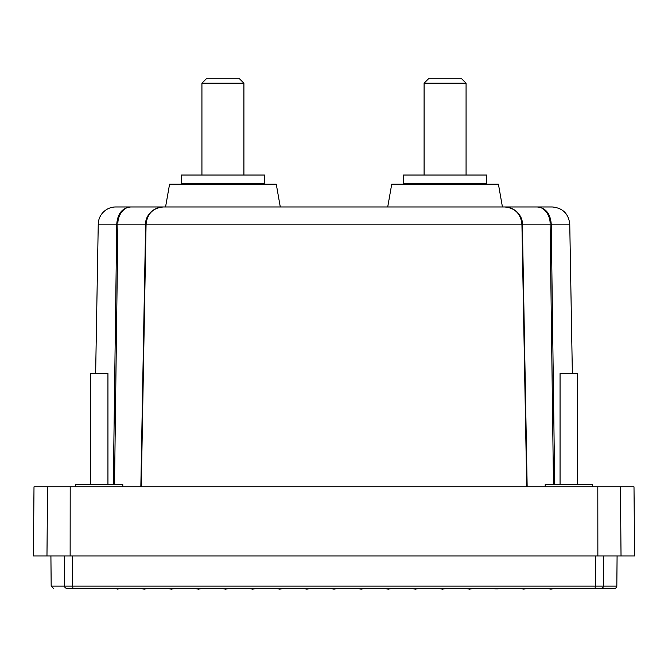 <?xml version="1.0" encoding="UTF-8"?>
<svg xmlns="http://www.w3.org/2000/svg" width="668" height="668" viewBox="0 0 668 668"><rect width="100%" height="100%" fill="white"/><g stroke="black" fill="none" stroke-linecap="round" stroke-linejoin="round"><path stroke-width="1" d="M614.635 588.299L601.25 588.299L614.635 588.299A2.188 2.188 0 0 0 616.823 586.128L603.421 586.128A2.188 2.171 -90 0 1 601.25 588.299L72.895 588.299L121.476 588.299L117.1 589.176M113.309 484.651L116.758 224.147C117.585 213.626 122.261 207.898 130.778 206.963L115.731 206.963A17.493 17.493 0 0 0 98.246 224.147L95.641 373.579M514.059 209.76A17.493 17.493 0 0 0 504.749 206.963M526.726 486.838L521.925 224.147C520.706 213.626 514.919 207.898 504.574 206.963A17.493 17.493 0 0 0 504.565 206.963L537.222 206.963C545.739 207.898 550.415 213.626 551.242 224.147L554.69 484.651M527.161 486.838L522.368 224.147L520.455 216.657C517.683 210.921 512.389 207.69 504.574 206.963C513.208 206.746 522.869 214.871 522.351 224.147L550.106 224.147L553.48 484.651M72.645 555.935L72.67 586.128L595.33 586.128L595.105 588.299L528.179 588.299L523.462 589.101L519.428 588.299L501.067 588.299L495.071 588.85L498.119 588.884M492.316 588.299L495.071 588.85L492.316 588.299L473.946 588.299L466.289 588.516L469.579 589.176L472.535 588.583M465.204 588.299L443.552 588.299M446.7 588.324L442.466 589.176L438.091 588.299L419.721 588.299L415.354 589.176L410.979 588.299L392.609 588.299L388.233 589.176L383.866 588.299L365.496 588.299L361.121 589.176L356.754 588.299L337.49 588.475M139.846 588.299L144.555 589.101L148.588 588.299L144.213 589.176L139.846 588.299L121.476 588.299M166.958 588.299L169.906 588.884L175.701 588.299L171.325 589.176L166.958 588.299L148.588 588.299M194.071 588.299L202.813 588.299L198.446 589.176L194.071 588.299L175.701 588.299M202.813 588.299L224.448 588.299M311.246 588.299L329.633 588.299L334.008 589.176L338.384 588.299M592.424 486.838L592.424 484.651L545.197 484.651L545.197 486.838M122.803 486.838L122.803 484.651L75.576 484.651L75.576 486.838M577.553 484.651L577.553 373.579L560.06 373.579L560.06 484.651M107.94 484.651L107.94 373.579L90.447 373.579L90.447 484.651M301.351 206.963L280.284 206.963L276.276 184.218L169.572 184.218L165.564 206.963L115.731 206.963M552.261 206.963L537.222 206.963C543.827 206.746 550.507 214.871 550.106 224.147L569.754 224.147C568.568 213.693 562.74 207.965 552.261 206.963L502.436 206.963L498.428 184.218L391.724 184.218L387.716 206.963L366.649 206.963M264.47 175.033L181.379 175.033L181.379 183.783L264.47 183.783L264.47 175.033M486.621 175.033L403.53 175.033L403.53 183.783L486.621 183.783L486.621 175.033M243.912 175.033L243.912 83.199L201.928 83.199L201.928 175.033M466.072 175.033L466.072 83.199L424.088 83.199L424.088 175.033M243.912 83.199L239.536 78.824L206.303 78.824L201.928 83.199M466.072 83.199L461.697 78.824L428.464 78.824L424.088 83.199M311.271 588.299L306.896 589.176L302.52 588.299L284.159 588.299L279.783 589.176L275.408 588.299L257.046 588.299L252.671 589.176L248.296 588.299L229.926 588.299L225.559 589.176L221.317 588.324M64.32 555.935L64.579 586.128L72.67 586.128L72.895 588.299L66.75 588.299C48.898 588.299 48.898 588.299 66.75 588.299C48.898 588.299 48.898 588.299 66.75 588.299A2.188 2.171 -90 0 1 64.579 586.128L51.177 586.128L53.365 588.299M621.031 555.935L620.43 486.838L633.999 486.838L634.6 555.935L33.4 555.935L34.001 486.838L47.57 486.838L46.969 555.935M553.697 588.617L550.916 589.176L546.541 588.299M620.43 486.838L47.57 486.838M156.462 486.838L159.251 486.838M362.357 588.925L365.496 588.299M519.428 588.299L524.205 589.092M504.574 206.963L163.426 206.963C153.081 207.898 147.294 213.626 146.075 224.147L141.274 486.838M114.52 484.651L117.894 224.147L145.632 224.147L147.544 216.657C150.317 210.921 155.611 207.69 163.426 206.963C154.792 206.746 145.131 214.871 145.649 224.147L140.864 486.838M527.135 486.838L522.351 224.147M163.435 206.963L130.778 206.963C124.173 206.746 117.493 214.871 117.894 224.147L98.246 224.147M217.242 184.218L217.242 183.783M216.257 183.783L216.257 184.218M217.96 183.783L217.96 184.218M218.177 184.218L218.177 183.783M219.129 184.218L219.129 183.783M219.897 183.783L219.897 184.218M220.114 184.218L220.114 183.783M221.024 184.218L221.024 183.783M221.843 183.783L221.843 184.218M222.06 184.218L222.06 183.783M222.92 184.218L222.92 183.783M223.788 183.783L223.788 184.218M224.005 184.218L224.005 183.783M224.824 184.218L224.824 183.783M225.734 183.783L225.734 184.218M225.951 184.218L225.951 183.783M226.719 184.218L226.719 183.783M227.663 183.783L227.663 184.218M227.88 184.218L227.88 183.783M228.598 184.218L228.598 183.783M229.592 183.783L229.592 184.218M229.8 184.218L229.8 183.783M230.468 184.218L230.468 183.783M231.495 183.783L231.495 184.218M231.704 184.218L231.704 183.783M232.314 184.218L232.314 183.783M233.374 183.783L233.374 184.218M233.583 184.218L233.583 183.783M234.142 184.218L234.142 183.783M235.228 183.783L235.228 184.218M235.437 184.218L235.437 183.783M235.929 184.218L235.929 183.783M237.048 183.783L237.048 184.218M237.249 184.218L237.249 183.783M237.683 184.218L237.683 183.783M238.827 183.783L238.827 184.218M239.027 184.218L239.027 183.783M239.403 184.218L239.403 183.783M240.564 183.783L240.564 184.218M240.756 184.218L240.756 183.783M241.073 184.218L241.073 183.783M242.25 183.783L242.25 184.218M242.434 184.218L242.434 183.783M242.693 184.218L242.693 183.783M243.887 183.783L243.887 184.218M244.062 184.218L244.062 183.783M244.254 184.218L244.254 183.783M245.465 183.783L245.465 184.218M245.64 184.218L245.64 183.783M245.766 184.218L245.766 183.783M246.985 183.783L246.985 184.218M247.143 184.218L247.143 183.783M247.21 184.218L247.21 183.783M248.429 183.783L248.429 184.218M248.588 184.218L248.588 183.783M249.807 183.783L249.807 184.218M249.957 184.218L249.957 183.783M251.118 183.783L251.118 184.218M251.26 184.218L251.26 183.783M252.345 183.783L252.345 184.218M252.479 184.218L252.479 183.783M253.498 183.783L253.498 184.218M253.615 184.218L253.615 183.783M254.558 183.783L254.558 184.218M254.675 184.218L254.675 183.783M255.535 183.783L255.535 184.218M255.644 184.218L255.644 183.783M256.428 183.783L256.428 184.218M256.52 184.218L256.52 183.783M257.222 183.783L257.222 184.218M257.305 184.218L257.305 183.783M257.923 183.783L257.923 184.218M257.998 184.218L257.998 183.783M258.533 183.783L258.533 184.218M258.591 184.218L258.591 183.783M259.042 183.783L259.042 184.218M259.092 184.218L259.092 183.783M259.451 183.783L259.451 184.218M259.493 184.218L259.493 183.783M259.76 183.783L259.76 184.218M259.794 184.218L259.794 183.783M259.969 183.783L259.969 184.218L259.986 183.783M260.077 183.783L260.077 184.218M260.086 184.218L260.086 183.783L260.086 184.218M185.762 183.783L185.762 184.218L185.762 183.783M185.854 183.783L185.854 184.218L185.871 183.783M186.055 183.783L186.055 184.218M186.08 184.218L186.08 183.783M186.355 183.783L186.355 184.218M186.397 184.218L186.397 183.783M186.756 183.783L186.756 184.218M186.806 184.218L186.806 183.783M187.249 183.783L187.249 184.218M187.316 184.218L187.316 183.783M187.85 183.783L187.85 184.218M187.917 184.218L187.917 183.783M188.543 183.783L188.543 184.218M188.618 184.218L188.618 183.783M189.328 183.783L189.328 184.218M189.42 184.218L189.42 183.783M190.205 183.783L190.205 184.218M190.305 184.218L190.305 183.783M191.173 183.783L191.173 184.218M191.282 184.218L191.282 183.783M192.225 183.783L192.225 184.218M192.351 184.218L192.351 183.783M193.369 183.783L193.369 184.218M193.495 184.218L193.495 183.783M194.588 183.783L194.588 184.218M194.73 184.218L194.73 183.783M195.883 183.783L195.883 184.218M196.033 184.218L196.033 183.783M197.26 183.783L197.26 184.218M197.411 184.218L197.411 183.783M198.638 184.218L198.638 183.783M198.697 183.783L198.697 184.218M198.864 184.218L198.864 183.783M200.083 184.218L200.083 183.783M200.208 183.783L200.208 184.218M200.383 184.218L200.383 183.783M201.586 184.218L201.586 183.783M201.778 183.783L201.778 184.218M201.961 184.218L201.961 183.783M203.155 184.218L203.155 183.783M203.406 183.783L203.406 184.218M203.59 184.218L203.59 183.783M204.775 184.218L204.775 183.783M205.093 183.783L205.093 184.218M205.285 184.218L205.285 183.783M206.445 184.218L206.445 183.783M206.821 183.783L206.821 184.218M207.022 184.218L207.022 183.783M208.157 184.218L208.157 183.783M208.6 183.783L208.6 184.218M208.8 184.218L208.8 183.783M209.911 184.218L209.911 183.783M210.412 183.783L210.412 184.218M210.62 184.218L210.62 183.783M211.706 184.218L211.706 183.783M212.257 183.783L212.257 184.218M212.466 184.218L212.466 183.783M213.526 184.218L213.526 183.783M214.136 183.783L214.136 184.218M214.353 184.218L214.353 183.783M215.38 184.218L215.38 183.783M216.04 183.783L216.04 184.218M438.2 183.783L438.2 184.218M438.408 184.218L438.408 183.783M439.402 184.218L439.402 183.783M440.12 183.783L440.12 184.218M440.337 184.218L440.337 183.783M441.281 184.218L441.281 183.783M442.049 183.783L442.049 184.218M442.266 184.218L442.266 183.783M443.176 184.218L443.176 183.783M443.995 183.783L443.995 184.218M444.212 184.218L444.212 183.783M445.08 184.218L445.08 183.783M445.94 183.783L445.94 184.218M446.157 184.218L446.157 183.783M446.975 184.218L446.975 183.783M447.886 183.783L447.886 184.218M448.103 184.218L448.103 183.783M448.871 184.218L448.871 183.783M449.823 183.783L449.823 184.218M450.04 184.218L450.04 183.783M450.758 184.218L450.758 183.783M451.743 183.783L451.743 184.218M451.96 184.218L451.96 183.783M452.62 184.218L452.62 183.783M453.647 183.783L453.647 184.218M453.864 184.218L453.864 183.783M454.474 184.218L454.474 183.783M455.534 183.783L455.534 184.218M455.743 184.218L455.743 183.783M456.294 184.218L456.294 183.783M457.38 183.783L457.38 184.218M457.588 184.218L457.588 183.783M458.089 184.218L458.089 183.783M459.2 183.783L459.2 184.218M459.4 184.218L459.4 183.783M459.843 184.218L459.843 183.783M460.978 183.783L460.978 184.218M461.179 184.218L461.179 183.783M461.555 184.218L461.555 183.783M462.715 183.783L462.715 184.218M462.907 184.218L462.907 183.783M463.225 184.218L463.225 183.783M464.41 183.783L464.41 184.218M464.594 184.218L464.594 183.783M464.845 184.218L464.845 183.783M466.039 183.783L466.039 184.218M466.222 184.218L466.222 183.783M466.414 184.218L466.414 183.783M467.617 183.783L467.617 184.218M467.792 184.218L467.792 183.783M467.917 184.218L467.917 183.783M469.136 183.783L469.136 184.218M469.303 184.218L469.303 183.783M469.362 184.218L469.362 183.783M470.589 183.783L470.589 184.218M470.74 184.218L470.74 183.783M471.967 183.783L471.967 184.218M472.117 184.218L472.117 183.783M473.27 183.783L473.27 184.218M473.412 184.218L473.412 183.783M474.505 183.783L474.505 184.218M474.631 184.218L474.631 183.783M475.649 183.783L475.649 184.218M475.775 184.218L475.775 183.783M476.718 183.783L476.718 184.218M476.827 184.218L476.827 183.783M477.695 183.783L477.695 184.218M477.795 184.218L477.795 183.783M478.58 183.783L478.58 184.218M478.672 184.218L478.672 183.783M479.382 183.783L479.382 184.218M479.457 184.218L479.457 183.783M480.083 183.783L480.083 184.218M480.15 184.218L480.15 183.783M480.684 183.783L480.684 184.218M480.751 184.218L480.751 183.783M481.194 183.783L481.194 184.218M481.244 184.218L481.244 183.783M481.603 183.783L481.603 184.218M481.645 184.218L481.645 183.783M481.92 183.783L481.92 184.218M481.945 184.218L481.945 183.783M482.129 183.783L482.129 184.218L482.146 183.783M482.238 183.783L482.238 184.218M407.914 183.783L407.914 184.218M407.923 184.218L407.923 183.783M408.014 183.783L408.014 184.218L408.031 183.783M408.206 183.783L408.206 184.218M408.24 184.218L408.24 183.783M408.507 183.783L408.507 184.218M408.549 184.218L408.549 183.783M408.908 183.783L408.908 184.218M408.958 184.218L408.958 183.783M409.409 183.783L409.409 184.218M409.467 184.218L409.467 183.783M410.002 183.783L410.002 184.218M410.077 184.218L410.077 183.783M410.695 183.783L410.695 184.218M410.778 184.218L410.778 183.783M411.48 183.783L411.48 184.218M411.571 184.218L411.571 183.783M412.356 183.783L412.356 184.218M412.465 184.218L412.465 183.783M413.325 183.783L413.325 184.218M413.442 184.218L413.442 183.783M414.385 183.783L414.385 184.218M414.502 184.218L414.502 183.783M415.521 183.783L415.521 184.218M415.655 184.218L415.655 183.783M416.74 183.783L416.74 184.218M416.882 184.218L416.882 183.783M418.043 183.783L418.043 184.218M418.193 184.218L418.193 183.783M419.412 183.783L419.412 184.218M419.571 184.218L419.571 183.783M420.79 184.218L420.79 183.783M420.857 183.783L420.857 184.218M421.015 184.218L421.015 183.783M422.234 184.218L422.234 183.783M422.36 183.783L422.36 184.218M422.535 184.218L422.535 183.783M423.746 184.218L423.746 183.783M423.938 183.783L423.938 184.218M424.113 184.218L424.113 183.783M425.307 184.218L425.307 183.783M425.566 183.783L425.566 184.218M425.75 184.218L425.75 183.783M426.927 184.218L426.927 183.783M427.244 183.783L427.244 184.218M427.436 184.218L427.436 183.783M428.597 184.218L428.597 183.783M428.973 183.783L428.973 184.218M429.173 184.218L429.173 183.783M430.317 184.218L430.317 183.783M430.751 183.783L430.751 184.218M430.952 184.218L430.952 183.783M432.071 184.218L432.071 183.783M432.563 183.783L432.563 184.218M432.772 184.218L432.772 183.783M433.858 184.218L433.858 183.783M434.417 183.783L434.417 184.218M434.626 184.218L434.626 183.783M435.686 184.218L435.686 183.783M436.296 183.783L436.296 184.218M436.505 184.218L436.505 183.783M437.532 184.218L437.532 183.783M595.355 555.935L595.33 586.128L603.421 586.128L603.68 555.935M70.14 555.935L70.198 486.838M597.86 555.935L597.802 486.838M522.368 224.147L145.649 224.147M51.177 586.128L50.91 555.935M616.823 586.128L617.09 555.935M569.754 224.147L572.359 373.579M140.839 486.838L145.632 224.147"/></g></svg>

